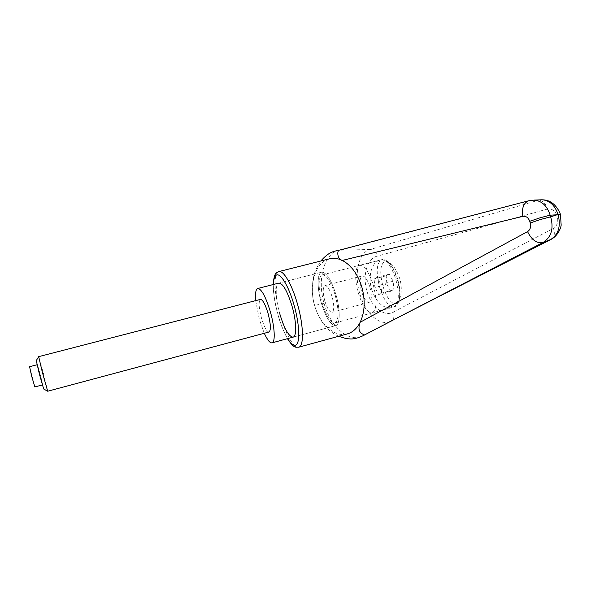 <?xml version="1.0" encoding="UTF-8"?>
<svg xmlns="http://www.w3.org/2000/svg" width="591" height="591" viewBox="0 0 591 591"><rect width="100%" height="100%" fill="white"/><g stroke="black" fill="none" stroke-linecap="round" stroke-linejoin="round"><path stroke-width="0.44" stroke-dasharray="2.96 2.22" d="M427.005 302.607L390.644 321.061C379.991 327.104 365.127 313.038 359.779 293.572C353.832 274.039 358.493 252.113 370.195 249.483L538.364 200.246L530.164 200.541L340.298 250.2L370.195 249.483M391.035 320.839L364.773 334.816M324.097 303.538C330.886 327.961 349.857 343.371 363.007 335.754M347.249 333.93C334.558 337.609 319.657 323.979 314.611 305.37C308.554 285.261 315.232 262.389 329.202 258.895M335.998 294.813C340.453 309.898 340.157 324.947 335.681 325.619C330.716 325.286 325.922 317.699 321.297 302.865C316.968 288.149 317.049 272.85 321.748 272.17C326.52 272.414 331.27 279.957 335.998 294.813C340.453 309.898 340.157 324.947 335.681 325.619C330.716 325.286 325.922 317.699 321.297 302.865C316.968 288.149 317.049 272.85 321.748 272.17C326.52 272.414 331.27 279.957 335.998 294.813M335.223 295.241C339.145 310.955 339.042 320.196 334.927 322.952C330.472 322.664 326.158 315.838 321.992 302.481C318.091 289.221 318.172 275.465 322.39 274.859C326.697 275.074 330.967 281.87 335.223 295.241M371.695 289.391C376.223 302.459 382.82 308.554 391.486 307.689C399.568 305.975 403.771 291.599 399.664 278.339C395.024 265.329 388.509 259.25 380.131 260.092C371.673 261.783 367.691 276.352 371.695 289.391M279.772 313.799C275.472 298.898 274.933 283.584 278.945 283.082L321.748 272.17L278.945 283.082M339.714 250.059L339.855 250.111C324.718 252.165 316.68 278.398 324.09 303.501L314.611 305.37M532.173 200.164L529.122 200.667M339.855 250.111L340.298 250.2M560.497 214.363L557.269 216.01C555.089 210.655 551.824 208.335 547.465 209.051C545.796 203.422 542.76 200.482 538.364 200.246L540.418 199.847M370.262 249.483C373.793 249.86 376.135 252.084 377.294 256.147C367.055 258.208 362.268 275.472 366.967 291.26C371.458 307.135 384.357 317.596 393.606 311.915C394.795 315.86 394.005 318.8 391.22 320.736L391.087 320.802M551.122 239.355C554.373 237.154 555.156 233.489 553.449 228.377C557.254 225.858 558.532 221.736 557.269 216.01M255.704 300.627L259.294 319.199L264.28 333.272M358.294 292.922C362.512 306.123 367.114 312.787 372.094 312.92C376.792 310.024 377.213 300.797 373.357 285.239C369.05 272.037 364.499 265.396 359.69 265.315C354.94 266.068 354.378 279.809 358.294 292.922M369.87 287.012C372.012 295.633 371.776 300.76 369.153 302.385C366.413 302.311 363.864 298.618 361.507 291.282C359.358 282.72 359.609 277.6 362.261 275.945C364.95 275.99 367.491 279.683 369.87 287.012M324.806 300.937C327.133 308.362 329.527 312.144 331.979 312.299C334.277 310.755 334.336 305.628 332.157 296.918C329.808 289.494 327.429 285.719 325.02 285.586C322.701 287.167 322.627 292.286 324.806 300.937M43.66 388.967L40.602 375.706L36.28 360.599M47.694 391.227L43.897 375.078L38.688 356.646M269.016 332.009C266.674 331.64 264.14 326.912 261.414 317.825C258.769 307.46 258.444 301.321 260.432 299.408M29.572 366.708L34.839 386.935M39.516 374.103L42.596 384.874L40.417 375.44L37.336 364.684L39.516 374.103M386.913 284.293L390.725 291.297L393.872 289.841L393.155 281.227L389.277 274.172L386.182 275.783L386.913 284.293L374.879 287.455L374.088 278.937L377.08 277.349L380.9 284.448L381.668 293.077L378.632 294.503L374.879 287.455M386.182 275.783L374.088 278.937M390.725 291.297L378.632 294.503M393.872 289.841L381.668 293.077M393.155 281.227L380.9 284.448M389.277 274.172L377.08 277.349M278.701 271.609L277.792 272.119C273.308 275.495 274.527 295.485 279.994 314.53C285.18 333.265 293.793 348.756 298.706 347.227M287.647 338.621C280.001 326.424 272.747 298.854 273.411 284.493M547.465 209.051L377.294 256.147M393.606 311.915L553.449 228.377M379.688 287.292C383.936 300.398 388.693 306.965 393.975 307.01L394.396 306.877C399.058 303.397 399.531 294.222 395.8 279.351C391.471 266.245 386.75 259.693 381.646 259.7L380.7 260.07C376.415 264.221 376.083 273.293 379.688 287.292M383.928 262.027C380.072 265.691 379.754 273.759 382.961 286.236C386.935 298.359 391.316 304.143 396.103 303.597C406.098 300.73 392.808 255.534 383.928 262.027M391.22 320.736L367.469 333.413M293.033 337.158L335.681 325.619L293.099 337.143M334.927 322.952L391.486 307.689M322.39 274.859L380.131 260.092M273.234 284.544C273.197 291.924 274.379 300.538 276.787 310.393C279.573 320.536 281.309 327.207 287.462 338.673M338.569 336.301C329.571 331.477 328.552 329.63 323.986 324.452C320.041 319.472 316.894 313.156 314.552 305.495C313.031 300.457 312.247 294.724 312.218 288.305L312.986 279.765L314.205 274.372C315.136 270.892 317.345 266.43 320.847 260.993M543.063 199.832L542.036 199.795M359.69 265.315L381.646 259.7C385.398 257.314 394.795 266.585 398.075 280.902C402.449 294.975 397.787 307.475 394.692 306.773L372.094 312.92M369.153 302.385L331.979 312.299M362.261 275.945L325.02 285.586"/><path stroke-width="0.89" d="M364.677 334.868L397.913 317.566L363.059 335.732C358.139 338.015 354.016 339.094 350.699 338.961L346.37 338.658L338.569 336.301M397.913 317.566L543.092 242.473C551.373 237.109 553.9 228.562 550.664 216.831L540.772 219.409L530.253 222.955C531.176 226.892 530.275 229.788 527.541 231.628L360.163 322.265C356.949 328.53 352.642 332.423 347.249 333.93L299.002 347.124C304.077 345.765 303.552 325.043 297.458 304.01C292.094 284.796 283.569 270.22 278.982 271.542L278.701 271.609M540.418 199.847L542.139 199.773C549.66 200.452 554.964 205.35 558.052 214.474L550.664 216.831L550.147 215.168L540.255 217.747L529.743 221.3L530.253 222.955M329.202 258.895L329.933 258.71C333.93 257.816 338.045 258.393 342.285 260.432C351.231 265.174 357.762 274.069 361.869 287.13C365.423 300.427 364.854 312.144 360.163 322.265C355.908 333.856 364.691 334.417 364.388 334.964M264.28 333.272C267.324 339.899 269.895 343.09 271.993 342.861C275.487 342.47 274.822 327.407 270.412 312.011C265.795 296.837 261.599 288.992 257.824 288.467L278.945 283.082C283.052 283.51 287.433 291.26 292.087 306.33C296.512 321.622 296.859 336.678 293.033 337.158C288.755 336.626 284.337 328.84 279.772 313.799M339.714 250.059L339.574 250.096C336.515 250.274 337.395 259.722 342.285 260.432L522.843 216.35C526.005 215.914 528.31 217.562 529.743 221.3M556.161 214.851L550.147 215.168C547.185 205.808 541.784 200.785 533.954 200.09L542.139 199.78M529.122 200.667L532.173 200.164M560.497 214.363L558.052 214.474C561.044 226.109 558.539 234.494 550.539 239.628L427.005 302.607M527.541 231.628C531.752 240.049 536.931 243.662 543.092 242.473L551.122 239.355M36.28 360.599L39.324 373.822L43.66 388.967M260.513 299.386L38.681 356.646L42.471 372.744L47.694 391.227L269.016 332.009C271.077 330.325 270.767 324.156 268.078 313.518C265.315 304.424 262.796 299.711 260.513 299.386L260.432 299.408M42.338 384.948L34.839 386.935L31.663 376.164L29.572 366.708L37.078 364.75M257.824 288.467C255.8 289.162 255.09 293.21 255.704 300.627M273.411 284.493C273.581 279.772 274.423 276.751 275.931 275.436C279.824 271.601 288.622 285.534 294.067 305.126C299.703 324.599 300.265 343.822 295.626 345.144C293.439 345.875 290.779 343.703 287.647 338.621M339.574 250.096L528.561 200.807C523.523 203.06 521.617 208.246 522.843 216.35M367.469 333.413L363.022 335.784M273.234 284.544C273.699 277.475 274.859 273.522 276.706 272.68L278.982 271.542L329.933 258.71M287.462 338.673C294.377 349.244 295.655 346.887 298.706 347.227M320.847 260.993C328.581 252.217 332.91 251.419 339.603 250.082M397.381 317.847L440.14 295.936M550.997 239.421C558.369 235.661 561.154 227.033 561.154 224.942L560.46 214.26C556.559 205.04 550.76 200.231 543.063 199.832M550.915 239.466L442.718 294.643M271.993 342.861L293.099 337.143M36.258 360.628L38.674 356.676M43.638 388.959L47.672 391.22"/></g></svg>
